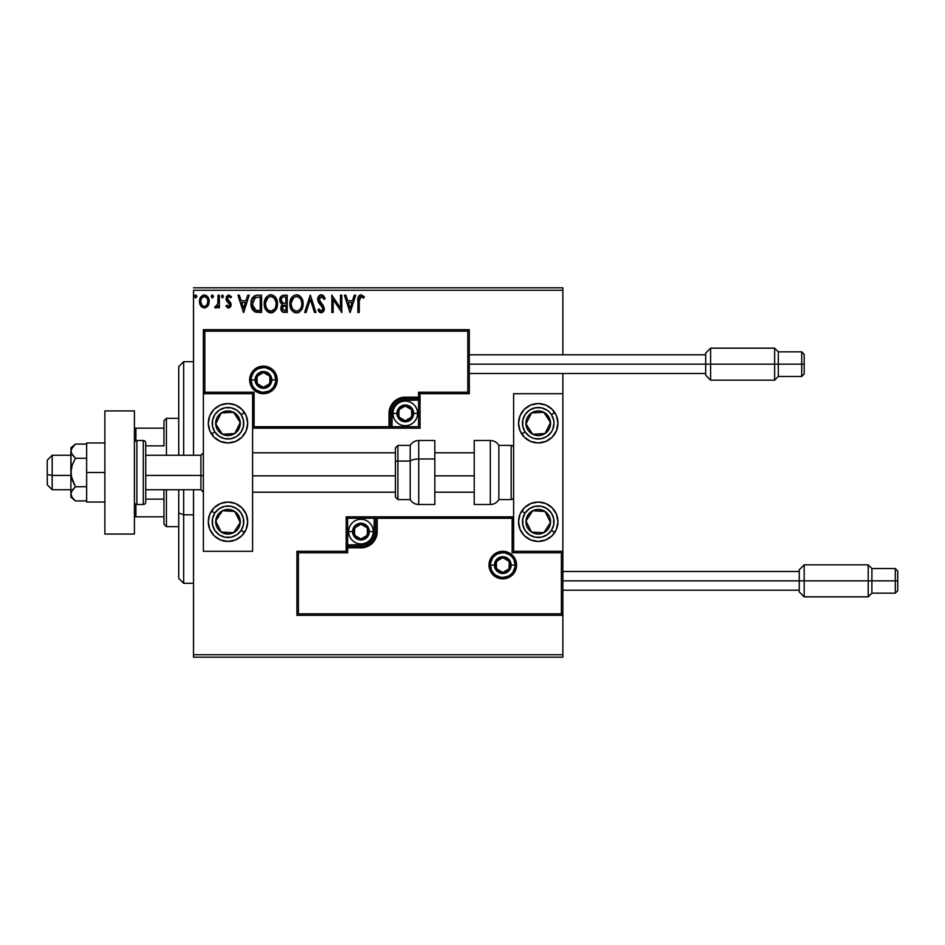 <?xml version="1.0" encoding="UTF-8"?>
<svg xmlns="http://www.w3.org/2000/svg" width="945" height="945" viewBox="0 0 945 945"><rect width="100%" height="100%" fill="white"/><g stroke="black" fill="none" stroke-linecap="round" stroke-linejoin="round"><path stroke-width="1.42" d="M193.512 290.28L562.866 290.28L562.866 354.8L562.866 290.28L193.512 290.28L193.512 455.266L193.512 290.28M562.866 373.511L562.866 393.699L513.619 393.699L513.619 551.301L562.866 551.301L562.866 373.511M562.866 615.313L562.866 654.72L193.512 654.72L193.512 489.734L193.512 657.177L562.866 657.177L193.512 657.177L193.512 654.72L562.866 654.72L562.866 657.177L562.866 393.699L513.619 393.699L513.619 551.301L562.866 551.301L561.389 552.778L512.143 552.778L512.143 518.297L377.209 518.297L377.209 531.598L375.968 537.811L372.448 543.091L367.18 546.612L360.955 547.852L347.654 547.852L347.654 552.778L298.407 552.778L298.407 613.837L561.389 613.837L561.389 552.778L561.389 613.837L298.407 613.837L298.407 552.778L296.931 551.301L296.931 615.313L562.866 615.313L561.389 613.837L562.866 615.313L562.866 551.301L561.389 552.778L512.143 552.778L512.71 517.73L375.732 518.297L375.732 531.598A14.777 14.777 0 0 1 360.955 546.375L347.654 546.375L346.177 547.852L346.177 551.301L296.931 551.301L296.931 615.313L298.407 613.837L296.931 615.313L562.866 615.313M204.604 308.011L200.765 305.956L199.478 301.479C199.442 297.899 201.061 295.738 204.344 294.994C207.616 295.738 209.235 297.899 209.199 301.479L207.912 305.944L204.344 308.023L208.502 304.916L209.199 301.479L208.479 298.041L206.471 295.584L203.777 295.029L200.659 297.202L199.761 299.246L199.785 303.817L201.852 307.149L204.876 307.999L207.593 306.381M218.047 295.206L219.37 295.206L218.047 295.206L217.74 304.195L214.728 307.597L216.523 307.822L218.047 305.956L218.047 307.81L219.37 307.81L219.37 295.206L219.37 307.81L219.37 295.206L218.047 295.206L217.834 303.77L214.728 307.597L215.732 308.023L218.047 305.956L218.047 307.81L219.37 307.81L218.047 307.81M228.56 308.023L230.486 306.924L231.052 304.219L230.344 302.282L227.639 299.766L227.426 297.852L228.938 296.541L230.769 297.864L231.525 296.695L228.477 295.005L226.682 296.21L226.02 299.128L229.434 303.64L229.682 305.365L228.477 306.475L226.776 305.152L225.997 306.239L228.56 308.023L231.076 304.727L230.651 302.778L227.32 298.561L228.938 296.541L230.769 297.864L231.525 296.695L228.796 294.994L225.997 298.632L226.434 300.581L229.753 304.786L228.477 306.475L226.776 305.152L225.997 306.239L229.127 307.952M257.572 295.206L254.264 295.915L252.055 298.455L251.039 302.093L251.346 306.936L254.595 311.685L261.576 312.441L261.576 295.206L257.572 295.206C252.976 295.832 250.768 298.632 250.968 303.605C250.768 307.149 252.067 309.889 254.866 311.826L261.576 312.441L261.576 295.206L261.576 312.441L258.965 312.441M283.76 295.206L287.209 295.206L282.449 295.419L280.252 297.51L280.003 301.975L282.413 304.503L281.173 306.145L280.854 309.003L282.378 311.874L287.209 312.441L287.209 295.206L287.209 312.441L287.209 295.206L283.76 295.206C281.067 295.631 279.72 297.262 279.696 300.108L282.413 304.503L280.807 308.176C280.819 310.893 282.142 312.311 284.776 312.441L284.35 312.441M306.109 312.441L304.668 312.441L310.196 295.206L304.668 312.441L306.109 312.441L310.303 299.376L314.496 312.441L315.937 312.441L310.409 295.206L315.937 312.441L310.409 295.206L304.668 312.441L306.109 312.441L310.303 299.376L314.496 312.441L315.937 312.441L314.496 312.441M340.472 295.206L340.472 308.035L331.849 295.206L331.849 312.441L333.172 312.441L333.172 299.589L341.795 312.441L341.795 295.206L340.472 295.206L341.795 295.206L340.472 295.206L340.472 308.035L331.849 295.206L331.849 312.441L333.172 312.441L333.172 299.589L341.795 312.441L341.795 295.206L341.511 312.441M359.254 300.983L360.447 296.695L363.66 298.088L364.333 296.754L361.073 294.769L359.301 295.395L358.261 296.99L357.919 312.441L359.254 312.441L359.254 300.983L361.096 296.541L363.66 298.088L364.333 296.754L361.073 294.769C358.438 295.667 357.399 297.675 357.919 300.805L357.919 312.441L359.254 312.441L359.254 300.309M354.269 295.206L355.71 295.206L350.193 312.441L355.71 295.206L354.269 295.206L352.497 300.734L347.654 300.734L345.894 295.206L344.441 295.206L349.969 312.441L355.71 295.206L354.269 295.206L352.497 300.734L347.654 300.734L345.894 295.206L344.441 295.206L349.969 312.441L344.441 295.206L345.894 295.206M321.347 294.769L318.63 296.34L317.709 299.435L318.559 302.494L322.966 308.342L321.654 311.082L320.131 310.645L318.961 308.909L317.922 309.972L319.209 311.921L321.253 312.889L323.592 311.543L324.3 308.176L319.469 301.148L319.233 298.277L321.442 296.541L324.147 299.411L325.222 298.537L323.32 295.513L321.347 294.769C318.938 295.289 317.733 296.848 317.709 299.435L323.013 308.944L321.276 311.118L318.961 308.909L317.922 309.972L321.253 312.889L324.336 308.861L323.651 306.239L319.032 299.459L321.442 296.541L324.147 299.411L325.222 298.537L321.347 294.769M303.121 303.747L301.514 297.864L299.4 295.631L296.47 294.769L293.541 295.655L291.438 297.911L289.867 303.829L291.462 309.795L293.611 312.039L296.576 312.889L299.092 312.204L301.148 310.338L303.121 303.758C303.18 298.844 300.971 295.856 296.47 294.769C291.981 295.891 289.772 298.915 289.867 303.829C289.772 308.814 292.017 311.826 296.576 312.889C301.042 311.72 303.215 308.672 303.121 303.747M277.487 303.747L276.613 299.222L274.936 296.635L272.361 294.982L269.301 294.994L266.738 296.683L264.588 300.758L264.588 306.936L267.978 312.039L272.467 312.653L275.94 309.688L277.487 303.747C277.546 298.844 275.338 295.856 270.837 294.769C266.348 295.891 264.139 298.915 264.234 303.829C264.139 308.814 266.384 311.826 270.943 312.889C275.397 311.72 277.582 308.672 277.487 303.747L277.464 304.526M247.755 295.206L249.196 295.206L243.68 312.441L249.196 295.206L247.755 295.206L245.983 300.734L241.14 300.734L239.38 295.206L237.927 295.206L243.456 312.441L249.196 295.206L247.755 295.206L245.983 300.734L241.14 300.734L239.38 295.206L237.927 295.206L243.456 312.441L237.927 295.206L239.38 295.206M223.563 296.423L222.465 294.994L221.354 296.423L222.465 297.864L223.563 296.423L222.465 297.864L223.563 296.423L222.465 294.994L221.354 296.423L222.465 297.864L221.354 296.423L222.465 294.994L223.563 296.423M213.405 296.423L212.294 294.994L211.196 296.423L212.294 297.864L211.196 296.423L212.294 294.994L213.334 295.927L211.621 295.277L211.822 297.722L212.779 297.722L213.405 296.423L211.822 297.722M195.851 297.852L194.623 296.423L195.721 294.994L196.832 296.423L195.721 297.864L194.623 296.423L195.721 294.994L196.832 296.423L195.721 297.864L196.761 295.927L195.048 295.277L195.249 297.722L196.808 296.683M562.866 287.823L193.512 287.823L562.866 287.823L562.866 290.28L562.866 287.823M359.254 312.441L357.919 312.441M358.001 298.502L358.096 297.734L358.001 298.502M358.769 295.962L361.084 294.769M364.333 296.754L363.66 298.088L360.766 296.576M362.644 297.238L361.97 296.789M361.959 296.789L361.096 296.541L361.959 296.789M360.447 296.695L359.797 297.297M359.348 298.655L359.254 300.297M359.277 299.648L359.313 298.986M350.087 308.294L348.221 302.506L351.93 302.506L350.087 308.294L348.221 302.506L351.93 302.506L350.087 308.294M333.172 312.441L331.849 312.441L332.144 295.206M325.222 298.537L324.147 299.411L323.71 298.478M321.95 296.624L319.646 297.486M319.41 297.864L319.93 301.892M321.052 303.262L323.651 306.239M324.289 309.582L324.159 310.255M319.658 312.322L318.63 311.165M317.922 309.972L319.162 309.275M319.375 309.641L319.847 310.338M322.918 309.688L323.013 308.944M322.387 306.96L320.568 304.999M318.193 301.774L317.933 301.03M317.922 300.971L317.768 300.309M318.642 296.328L319.127 295.738M320.532 294.875L319.363 295.525M319.8 295.194L320.91 294.793M303.038 305.27L302.92 306.05M302.754 306.83L302.554 307.503M302.353 308.094L300.664 310.929M299.104 312.193L298.112 312.641M295.797 312.842L294.037 312.287M292.418 311.035L291.473 309.818M291.45 309.783L290.729 308.413M290.587 308.07L290.233 306.948M290.859 298.974L290.528 299.766M296.86 294.781L297.994 294.982M299.565 295.75L300.581 296.647M302.235 299.211L302.554 300.049M302.932 301.538L303.026 302.187M303.097 302.979L303.038 302.211M301.325 306.877L301.609 305.743M297.238 311.047L296.517 311.118C292.903 310.208 291.119 307.786 291.19 303.841L291.261 305.081L291.19 303.841C291.107 299.86 292.879 297.427 296.517 296.541C300.097 297.427 301.857 299.837 301.798 303.758L301.727 302.518L301.798 303.758C301.88 307.716 300.12 310.161 296.517 311.118L296.825 311.106M292.052 307.881L292.666 308.92M292.099 307.976L291.261 305.081M292.985 309.31L293.671 310.007L292.985 309.31M295.891 311.07L294.474 310.562M291.261 302.589L293.718 297.58M292.796 298.525L291.97 299.919M301.042 299.967L301.727 302.518M298.856 297.25L299.778 298.053M297.132 296.576L297.734 296.718M301.774 304.385L301.727 305.011M282.791 312.11L283.441 312.311M282.378 311.874L281.775 311.295M281.019 309.806L280.854 309.003M281.799 304.195L279.956 301.857M280.452 297.143L280.996 296.399M281.291 301.514L281.019 300.108C281.149 297.994 282.26 296.943 284.374 296.978L285.886 296.978L285.886 303.38L283.11 303.18L285.213 303.38L283.11 303.18L281.043 299.73L281.09 300.853M282.709 310.019L282.378 306.759L283.405 305.483L285.213 305.152L284.173 305.223M282.189 307.456L285.886 305.152L285.886 310.681L284.516 310.681L282.13 308.141L282.661 309.96M282.638 302.991L281.563 302.022M281.09 299.352L282.366 297.356M282.378 306.759L282.921 305.861M285.213 305.152L285.886 305.152L285.886 310.681L284.516 310.681M277.405 305.27L277.287 306.05M277.109 306.841L276.92 307.503M276.72 308.105L275.94 309.688M273.483 312.193L272.467 312.653M270.164 312.842L269.396 312.677M266.773 311.011L265.096 308.436M264.954 308.07L264.588 306.936M264.234 303.829L264.246 303.05M265.226 298.974L266.75 296.671M269.325 294.982L270.034 294.828M271.227 294.781L272.349 294.982M273.932 295.75L274.96 296.659M276.625 299.246L276.92 300.049M277.298 301.538L277.393 302.187M265.805 297.911L264.895 299.766M275.408 299.967L272.692 296.943L274.144 298.053M275.692 306.877L276.164 303.758C276.247 307.716 274.487 310.161 270.884 311.118L270.258 311.07L270.884 311.118C267.27 310.208 265.486 307.786 265.557 303.841C265.474 299.86 267.246 297.427 270.884 296.541C274.463 297.427 276.224 299.837 276.164 303.758L275.975 305.743M274.511 309.133L271.191 311.106M266.419 307.881L267.033 308.92M265.557 303.841L265.628 302.589L265.557 303.841M266.466 307.976L265.628 305.081M267.352 309.31L268.037 310.007L267.352 309.31M270.258 311.07L268.841 310.562M265.628 302.589L268.085 297.58M267.163 298.525L266.336 299.919M276.164 303.758L276.094 302.518L276.164 303.758M271.498 296.576L272.101 296.718M272.443 310.799L274.227 309.476M256.886 312.334L255.93 312.181M251.547 307.645L251.346 306.948M251.335 306.901L251.063 305.329M250.98 304.207L251.016 304.81M250.992 302.849L250.968 303.605M250.992 302.837L251.039 302.093M251.299 300.581L251.488 299.86M256.06 295.324L256.816 295.23M253.425 308.283L256.012 310.35L252.327 304.585L255.28 297.415L254.5 297.876L260.253 296.978L260.253 310.681L255.563 310.196L252.976 307.42M253.331 299.211L254.5 297.876M258.41 310.657L257.453 310.598M252.433 301.809L252.575 301.089M243.574 308.294L241.707 302.506L245.416 302.506L243.574 308.294L241.707 302.506L245.416 302.506L243.574 308.294M228.147 307.976L227.391 307.657M225.997 306.239L227.107 305.625M227.107 305.613L228.761 306.44M228.477 306.475L229.753 304.786L229.033 303.121M229.741 305.081L228.111 302.341M226.434 300.581L225.997 298.632M231.525 296.695L230.426 297.391M230.769 297.864L228.595 296.576M228.938 296.541L227.32 298.561L227.78 299.955M227.402 297.923L227.639 299.766L230.651 302.778L231.076 305.011M227.32 298.561L227.639 299.766M230.946 305.873L230.651 306.641M222.878 297.758L221.354 296.423L222.465 294.994M214.728 307.597L215.732 308.023L214.728 307.597L215.365 306.251L216.322 306.404M215.365 306.251L215.956 306.475L215.365 306.251M217.74 304.195L217.917 303.227M217.988 302.152L218.023 301.467M218.035 300.309L218.047 299.447M218.035 300.522L218.011 301.609M200.21 304.975L199.808 303.912M199.785 303.841L199.549 302.672M199.501 302.069L199.501 300.912M200.175 298.1L200.659 297.202M208.018 297.202L208.432 297.947M208.904 303.794L208.502 304.904M204.344 296.541L203.506 296.659L204.344 296.541C206.754 297.155 207.935 298.797 207.876 301.467C207.935 304.136 206.754 305.814 204.344 306.475L204.344 306.475C201.935 305.814 200.753 304.136 200.812 301.467L201.001 299.801L200.812 301.467C200.742 298.797 201.923 297.155 204.344 296.541L206.825 297.899M207.049 298.254L207.829 300.628M204.132 306.463L204.344 306.475C206.754 305.814 207.935 304.136 207.876 301.467L207.038 304.703L205.171 306.345M203.919 306.452L202.147 305.377L200.848 302.305M203.175 296.789L201.628 298.254L203.518 296.659M207.829 302.317L207.876 301.467M299.778 298.065L300.534 299.045M284.374 296.978L285.886 296.978L285.886 303.38L285.213 303.38M274.9 299.045L276.094 302.518M258.824 296.978L260.253 296.978L260.253 310.681L259.379 310.681M252.622 306.369L252.445 305.554M255.493 297.332L256.142 297.167M200.812 301.467L200.86 300.628M201.001 299.801L201.628 298.254M205.171 296.659L205.927 297.025M207.687 303.144L207.038 304.703M203.506 306.345L202.762 305.956M227.993 403.55A19.703 19.703 0 0 1 247.684 423.254A19.703 19.703 0 0 1 227.993 442.957L220.445 441.457L214.054 437.181L209.79 430.79L208.29 423.254L209.79 415.717L214.054 409.327L220.445 405.051L227.993 403.55L235.529 405.051L241.92 409.327L246.184 415.717L247.684 423.254L246.184 430.79L241.92 437.181L235.529 441.457L227.993 442.957A19.703 19.703 0 0 1 208.29 423.254A19.703 19.703 0 0 1 244.365 412.303A19.703 19.703 0 0 1 244.483 412.481A19.703 19.703 0 0 1 246.184 415.705M227.993 502.043A19.703 19.703 0 0 1 247.684 521.746A19.703 19.703 0 0 1 227.993 541.45L220.445 539.949L214.054 535.673L209.79 529.283L208.29 521.746L209.79 514.21L214.054 507.819L220.445 503.543L227.993 502.043L235.529 503.543L241.92 507.819L246.184 514.21L247.684 521.746L246.184 529.283L241.92 535.673L235.529 539.949L227.993 541.45A19.703 19.703 0 0 1 208.29 521.746A19.703 19.703 0 0 1 227.993 502.043M252.61 551.301L252.61 393.699L203.364 393.699L203.364 551.301L252.61 551.301L203.364 551.301L203.364 393.699L204.841 392.222L254.087 392.222L254.087 426.703L389.021 426.703L389.021 413.402L390.261 407.189L393.781 401.909L399.062 398.388L405.275 397.148L418.576 397.148L418.576 392.222L467.822 392.222L467.822 331.163L204.841 331.163L204.841 392.222L204.841 331.163L467.822 331.163L467.822 392.222L469.299 393.699L469.299 329.687L203.364 329.687L203.364 393.699L252.61 393.699L252.61 551.301M538.248 541.45A19.703 19.703 0 0 1 518.545 521.746A19.703 19.703 0 0 1 538.248 502.043L545.785 503.543L552.175 507.819L556.44 514.21L557.94 521.746L556.44 529.283L552.175 535.673L545.785 539.949L538.248 541.45L530.712 539.949L524.321 535.673L520.045 529.283L518.545 521.746L520.045 514.21L524.321 507.819L530.712 503.543L538.248 502.043A19.703 19.703 0 0 1 557.94 521.746A19.703 19.703 0 0 1 538.248 541.45M538.248 442.957A19.703 19.703 0 0 1 518.545 423.254A19.703 19.703 0 0 1 538.248 403.55L545.785 405.051L552.175 409.327L556.44 415.717L557.94 423.254L556.44 430.79L552.175 437.181L545.785 441.457L538.248 442.957L530.712 441.457L524.321 437.181L520.045 430.79L518.545 423.254L520.045 415.717L524.321 409.327L530.712 405.051L538.248 403.55A19.703 19.703 0 0 1 557.94 423.254A19.703 19.703 0 0 1 538.248 442.957M52.176 475.429L47.25 474.591L47.25 484.809L47.25 460.191L47.25 474.591L52.176 475.429L52.176 489.734L52.176 475.429L70.887 475.429L52.176 475.429L52.176 455.266L52.176 475.429M203.364 475.843L200.907 475.429L200.907 489.734L200.907 475.429L145.743 475.429L200.907 475.429L200.907 455.266L200.907 475.429L203.364 475.843M474.225 475.843L434.83 475.843L474.225 475.843M395.423 475.843L252.61 475.843L395.423 475.843M490.479 565.086L494.412 565.086L490.479 565.086A12.309 12.309 0 0 1 502.787 552.778A12.309 12.309 0 0 1 515.096 565.086L516.572 565.086A13.785 13.785 0 0 0 502.787 551.301A13.785 13.785 0 0 0 489.002 565.086A13.785 13.785 0 0 0 502.787 578.872A13.785 13.785 0 0 0 516.572 565.086L515.096 565.086A12.309 12.309 0 0 1 502.787 577.395A12.309 12.309 0 0 1 490.479 565.086L489.002 565.086L489.262 562.393L493.042 555.329L497.507 552.341L502.787 551.301L508.067 552.341L512.533 555.329L515.521 559.806L516.572 565.086L515.521 570.367L512.533 574.832L508.067 577.82L502.787 578.872L497.507 577.82L493.042 574.832L489.262 567.78L489.002 565.086L490.479 565.086A12.309 12.309 0 0 1 502.787 552.778A12.309 12.309 0 0 1 515.096 565.086A12.309 12.309 0 0 1 502.787 577.395A12.309 12.309 0 0 1 490.479 565.086L491.412 569.8M346.177 547.627L346.177 547.852A1.477 1.477 0 0 1 347.654 546.375L347.654 544.899L360.955 544.899A13.301 13.301 0 0 0 374.255 531.598L374.255 518.297L347.654 518.297L347.654 544.899L363.553 544.639L370.357 541.001L373.996 534.185L374.255 518.297L375.732 518.297A1.477 1.477 0 0 1 377.209 516.82L377.209 518.297L377.209 516.82L513.619 516.82L376.984 516.82M376.346 516.82L346.177 516.82L346.177 546.978M346.177 551.301L296.931 551.301L298.407 552.778L347.654 552.778L346.177 551.301L347.654 552.778L347.654 547.852L346.177 547.852L346.177 551.301M347.654 547.852L347.654 544.899L346.177 544.899L346.177 547.852L360.955 547.852L360.955 546.375L347.654 546.375L347.654 547.852M360.955 544.899L360.955 546.375L360.955 544.899M374.255 531.598L375.732 531.598A14.777 14.777 0 0 1 360.955 546.375L360.955 547.852A16.254 16.254 0 0 0 377.209 531.598L374.255 531.598M346.177 516.82L346.177 544.899L347.654 544.899L347.654 518.297L346.177 516.82L347.654 518.297L374.255 518.297L374.255 516.82L346.177 516.82M375.732 518.297L375.732 531.598L377.209 531.598L377.209 518.297L374.255 518.297L374.255 516.82L377.209 516.82A1.477 1.477 0 0 0 375.732 518.297M492.546 571.926L494.081 573.792M495.948 575.316L500.389 577.159M502.787 577.395L507.5 576.462M509.627 575.316L511.493 573.792M513.029 571.926L514.86 567.484M515.096 565.086L511.162 565.086A8.375 8.375 0 0 1 502.787 573.461A8.375 8.375 0 0 1 494.412 565.086L495.05 561.885L496.869 559.168L499.586 557.349L502.787 556.711L505.988 557.349L508.705 559.168L510.524 561.885L511.162 565.086L510.524 568.288L508.705 571.004L505.988 572.824L502.787 573.461L499.586 572.824L496.869 571.004L495.05 568.288L494.412 565.086A8.375 8.375 0 0 1 502.787 556.711A8.375 8.375 0 0 1 511.162 565.086L515.096 565.086L514.163 560.373M513.029 558.247L511.493 556.381M509.627 554.845L505.185 553.014M502.787 552.778L498.074 553.711M495.948 554.845L494.081 556.381M492.546 558.247L490.715 562.688M275.763 379.914L271.817 379.914A8.375 8.375 0 0 1 263.442 388.289A8.375 8.375 0 0 1 255.079 379.914L255.705 376.712L257.524 373.996L260.241 372.176L263.442 371.539L266.644 372.176L269.36 373.996L271.18 376.712L271.817 379.914L271.18 383.115L269.36 385.832L266.644 387.651L263.442 388.289L260.241 387.651L257.524 385.832L255.705 383.115L255.079 379.914L251.134 379.914L255.079 379.914A8.375 8.375 0 0 1 263.442 371.539A8.375 8.375 0 0 1 271.817 379.914L275.763 379.914A12.309 12.309 0 0 1 263.442 392.222A12.309 12.309 0 0 1 251.134 379.914L249.657 379.914A13.785 13.785 0 0 0 263.442 393.699A13.785 13.785 0 0 0 277.239 379.914A13.785 13.785 0 0 0 263.442 366.128A13.785 13.785 0 0 0 249.657 379.914L251.134 379.914A12.309 12.309 0 0 1 263.442 367.605A12.309 12.309 0 0 1 275.763 379.914L277.239 379.914L276.968 382.607L273.2 389.671L268.723 392.659L263.442 393.699L258.174 392.659L253.697 389.671L250.708 385.194L249.657 379.914L250.708 374.633L253.697 370.168L258.174 367.18L263.442 366.128L268.723 367.18L273.2 370.168L276.968 377.22L277.239 379.914L275.763 379.914A12.309 12.309 0 0 1 263.442 392.222A12.309 12.309 0 0 1 251.134 379.914A12.309 12.309 0 0 1 263.442 367.605A12.309 12.309 0 0 1 275.763 379.914L274.818 375.2M420.053 393.699L469.299 393.699L469.299 329.687L467.822 331.163L469.299 329.687L203.364 329.687L204.841 331.163L203.364 329.687L203.364 393.699L204.841 392.222L254.087 392.222L253.52 427.27L390.498 426.703L390.498 413.402A14.777 14.777 0 0 1 405.275 398.625L418.576 398.625L420.053 397.148L420.053 393.699L469.299 393.699L467.822 392.222L418.576 392.222L420.053 393.699L418.576 392.222L418.576 397.148L420.053 397.148L420.053 393.699M420.053 397.372L420.053 397.148A1.477 1.477 0 0 1 418.576 398.625L418.576 400.101L405.275 400.101A13.301 13.301 0 0 0 391.986 413.402L391.986 426.703L418.576 426.703L418.576 400.101L402.688 400.361L395.872 403.999L392.234 410.815L391.986 426.703L390.498 426.703A1.477 1.477 0 0 1 389.021 428.179L389.021 426.703L389.021 428.179L252.61 428.179L389.245 428.179M389.895 428.179L420.053 428.179L420.053 398.022M418.576 397.148L418.576 400.101L420.053 400.101L420.053 397.148L405.275 397.148L405.275 398.625L418.576 398.625L418.576 397.148M405.275 400.101L405.275 398.625L405.275 400.101M391.986 413.402L390.498 413.402A14.777 14.777 0 0 1 405.275 398.625L405.275 397.148A16.254 16.254 0 0 0 389.021 413.402L391.986 413.402M420.053 428.179L420.053 400.101L418.576 400.101L418.576 426.703L420.053 428.179L418.576 426.703L391.986 426.703L391.986 428.179L420.053 428.179M390.498 426.703L390.498 413.402L389.021 413.402L389.021 426.703L391.986 426.703L391.986 428.179L389.021 428.179A1.477 1.477 0 0 0 390.498 426.703M273.684 373.074L272.148 371.208M270.282 369.684L265.852 367.841M263.442 367.605L258.729 368.538M256.603 369.684L254.737 371.208M253.213 373.074L251.37 377.516M251.134 379.914L252.067 384.627M253.213 386.753L254.737 388.619M256.603 390.155L261.044 391.986M263.442 392.222L268.156 391.289M270.282 390.155L272.148 388.619M273.684 386.753L275.527 382.312M411.677 411.559L411.677 409.705A7.383 7.383 0 0 1 412.67 413.402L411.677 413.402L411.677 411.559L411.677 413.402L412.67 413.402L412.41 411.488L410.496 408.181L405.275 406.019L400.054 408.181L397.892 413.402L400.054 418.623L405.275 420.785L410.496 418.623L412.67 413.402A7.383 7.383 0 0 1 398.885 417.099A7.383 7.383 0 0 1 405.275 406.019L398.885 409.705L398.885 417.099L405.275 420.785L411.677 417.099L411.677 413.402L411.677 417.099L405.275 420.785L398.885 417.099L398.885 409.705L405.275 406.019A7.383 7.383 0 0 1 411.677 409.705L405.275 406.019L411.677 409.705L411.677 411.559M396.9 413.402A8.375 8.375 0 0 1 405.275 405.027A8.375 8.375 0 0 1 413.65 413.402L417.584 413.402A12.309 12.309 0 0 0 405.275 401.093A12.309 12.309 0 0 0 392.966 413.402L396.9 413.402L397.538 410.201L399.357 407.484L402.074 405.665L405.275 405.027L408.476 405.665L411.193 407.484L413.012 410.201L413.65 413.402L413.012 416.603L411.193 419.32L408.476 421.139L405.275 421.777L402.074 421.139L399.357 419.32L397.538 416.603L396.9 413.402L392.966 413.402A12.309 12.309 0 0 1 405.275 401.093A12.309 12.309 0 0 1 417.584 413.402A12.309 12.309 0 0 1 405.275 425.711A12.309 12.309 0 0 1 392.966 413.402A12.309 12.309 0 0 0 405.275 425.711A12.309 12.309 0 0 0 417.584 413.402L413.65 413.402A8.375 8.375 0 0 1 405.275 421.777A8.375 8.375 0 0 1 396.9 413.402M367.357 529.755L367.357 527.901A7.383 7.383 0 0 1 368.337 531.598L367.357 531.598L367.357 529.755L367.357 531.598L368.337 531.598L368.089 529.684L366.176 526.377L360.955 524.215L355.733 526.377L353.572 531.598L355.733 536.819L360.955 538.981L366.176 536.819L368.337 531.598A7.383 7.383 0 0 1 354.552 535.295A7.383 7.383 0 0 1 360.955 524.215L354.552 527.901L354.552 535.295L360.955 538.981L367.357 535.295L367.357 531.598L367.357 535.295L360.955 538.981L354.552 535.295L354.552 527.901L360.955 524.215A7.383 7.383 0 0 1 367.357 527.901L360.955 524.215L367.357 527.901L367.357 529.755M352.579 531.598A8.375 8.375 0 0 1 360.955 523.223A8.375 8.375 0 0 1 369.33 531.598L373.263 531.598A12.309 12.309 0 0 0 360.955 519.289A12.309 12.309 0 0 0 348.646 531.598L352.579 531.598L353.217 528.397L355.036 525.68L357.753 523.861L360.955 523.223L364.156 523.861L366.873 525.68L368.692 528.397L369.33 531.598L368.692 534.799L366.873 537.516L364.156 539.335L360.955 539.973L357.753 539.335L355.036 537.516L353.217 534.799L352.579 531.598L348.646 531.598A12.309 12.309 0 0 1 360.955 519.289A12.309 12.309 0 0 1 373.263 531.598A12.309 12.309 0 0 1 360.955 543.907A12.309 12.309 0 0 1 348.646 531.598A12.309 12.309 0 0 0 360.955 543.907A12.309 12.309 0 0 0 373.263 531.598L369.33 531.598A8.375 8.375 0 0 1 360.955 539.973A8.375 8.375 0 0 1 352.579 531.598M509.19 563.244L509.19 561.389A7.383 7.383 0 0 1 510.17 565.086L509.19 565.086L509.19 563.244L509.19 565.086L510.17 565.086L509.922 563.173L508.008 559.865L502.787 557.704L497.566 559.865L495.404 565.086L497.566 570.308L502.787 572.469L508.008 570.308L510.17 565.086A7.383 7.383 0 0 1 496.385 568.784A7.383 7.383 0 0 1 502.787 557.704L496.385 561.389L496.385 568.784L502.787 572.469L509.19 568.784L509.19 565.086L509.19 568.784L502.787 572.469L496.385 568.784L496.385 561.389L502.787 557.704A7.383 7.383 0 0 1 509.19 561.389L502.787 557.704L509.19 561.389L509.19 563.244M269.845 378.071L269.845 376.216A7.383 7.383 0 0 1 270.837 379.914L269.845 379.914L269.845 378.071L269.845 379.914L270.837 379.914L270.577 378L268.663 374.692L263.442 372.531L258.221 374.692L256.06 379.914L258.221 385.135L263.442 387.296L268.663 385.135L270.837 379.914A7.383 7.383 0 0 1 257.052 383.611A7.383 7.383 0 0 1 263.442 372.531L257.052 376.216L257.052 383.611L263.442 387.296L269.845 383.611L269.845 379.914L269.845 383.611L263.442 387.296L257.052 383.611L257.052 376.216L263.442 372.531A7.383 7.383 0 0 1 269.845 376.216L263.442 372.531L269.845 376.216L269.845 378.071M217.374 518.498L215.696 521.073A12.309 12.309 0 0 1 217.681 515.013L219.063 515.911L217.374 518.498L219.063 515.911L217.681 515.013L216.287 517.907L215.933 524.274L217.007 527.31L221.248 532.059L227.308 534.043L230.509 533.795L236.203 530.925L238.294 528.479L239.687 525.585L240.042 519.218L237.16 513.537L234.726 511.446L228.666 509.449L225.465 509.698L222.429 510.761L217.681 515.013A12.309 12.309 0 0 1 240.278 522.42A12.309 12.309 0 0 1 221.248 532.059L233.545 532.732L237.75 526.306L240.278 522.42L234.726 511.446L222.429 510.761L219.901 514.623L222.429 510.761L234.726 511.446L240.278 522.42L233.545 532.732L221.248 532.059A12.309 12.309 0 0 1 215.696 521.073L221.248 532.059L215.696 521.073L217.374 518.498M241.176 530.369A15.758 15.758 0 0 1 219.37 534.941A15.758 15.758 0 0 1 214.798 513.123L211.491 510.973L214.798 513.123L219.098 508.741L224.756 506.319L230.899 506.26L236.604 508.552L240.999 512.851L243.408 518.51L243.479 524.664L241.176 530.369L236.876 534.764L231.218 537.173L225.075 537.232L219.37 534.941L214.976 530.641L212.566 524.983L212.495 518.829L214.798 513.123A15.758 15.758 0 0 1 236.604 508.552A15.758 15.758 0 0 1 241.176 530.369L244.483 532.519L241.176 530.369M527.629 518.498L525.952 521.073A12.309 12.309 0 0 1 527.936 515.013L529.318 515.911L527.629 518.498L529.318 515.911L527.936 515.013L526.542 517.907L526.2 524.274L527.263 527.31L531.515 532.059L537.563 534.043L540.776 533.795L546.458 530.925L548.549 528.479L549.943 525.585L550.297 519.218L549.234 516.183L544.981 511.446L538.922 509.449L535.72 509.698L532.685 510.761L527.936 515.013A12.309 12.309 0 0 1 550.533 522.42A12.309 12.309 0 0 1 531.515 532.059L543.8 532.732L548.005 526.306L550.533 522.42L544.981 511.446L532.685 510.761L529.318 515.911L532.685 510.761L544.981 511.446L550.533 522.42L543.8 532.732L531.515 532.059A12.309 12.309 0 0 1 525.952 521.073L531.515 532.059L525.952 521.073L527.629 518.498M551.443 530.369A15.758 15.758 0 0 1 529.625 534.941A15.758 15.758 0 0 1 525.054 513.123L521.758 510.973L525.054 513.123L529.354 508.741L535.012 506.319L541.154 506.26L546.86 508.552L551.254 512.851L553.664 518.51L553.735 524.664L551.443 530.369L547.131 534.764L541.485 537.173L535.331 537.232L529.625 534.941L525.231 530.641L522.821 524.983L522.762 518.829L525.054 513.123A15.758 15.758 0 0 1 546.86 508.552A15.758 15.758 0 0 1 551.443 530.369L554.739 532.519L551.443 530.369M538.248 502.043A19.703 19.703 0 0 1 554.62 510.796M554.632 510.808A19.703 19.703 0 0 1 556.451 529.283M556.44 529.294A19.703 19.703 0 0 1 554.739 532.519M545.489 414.843L543.8 412.268A12.309 12.309 0 0 1 548.549 416.521L547.167 417.418L545.489 414.843L547.167 417.418L548.549 416.521L546.458 414.075L540.776 411.205L537.563 410.957L531.515 412.941L527.263 417.69L526.2 420.726L526.542 427.093L527.936 429.987L532.685 434.239L535.72 435.302L538.922 435.55L544.981 433.554L549.234 428.817L550.297 425.782L549.943 419.415L548.549 416.521A12.309 12.309 0 0 1 532.685 434.239A12.309 12.309 0 0 1 531.515 412.941L525.952 423.927L530.145 430.353L532.685 434.239L544.981 433.554L550.533 422.58L547.167 417.418L550.533 422.58L544.981 433.554L532.685 434.239L525.952 423.927L531.515 412.941A12.309 12.309 0 0 1 543.8 412.268L531.515 412.941L543.8 412.268L545.489 414.843M521.864 434.192A19.703 19.703 0 0 1 521.758 434.027L525.054 431.877A15.758 15.758 0 0 1 529.625 410.059A15.758 15.758 0 0 1 551.443 414.631L554.739 412.481A19.703 19.703 0 0 1 556.44 415.705M554.632 412.315A19.703 19.703 0 0 1 554.739 412.481L551.443 414.631A15.758 15.758 0 0 1 546.86 436.448A15.758 15.758 0 0 1 525.054 431.877L522.762 426.171L522.821 420.017L525.231 414.359L529.625 410.059L535.331 407.767L541.485 407.827L547.131 410.236L549.506 412.221L551.443 414.631L553.735 420.336L554.006 423.419L552.742 429.432L551.254 432.148L546.86 436.448L541.154 438.74L535.012 438.681L532.059 437.748L529.354 436.259L525.054 431.877L521.758 434.027A19.703 19.703 0 0 1 520.045 415.717M520.045 415.705A19.703 19.703 0 0 1 554.62 412.303M556.451 415.717A19.703 19.703 0 0 1 554.632 434.192M554.62 434.204A19.703 19.703 0 0 1 521.864 434.204M235.234 414.843L233.545 412.268A12.309 12.309 0 0 1 238.294 416.521L236.911 417.418L235.234 414.843L236.911 417.418L238.294 416.521L236.203 414.075L230.509 411.205L227.308 410.957L221.248 412.941L217.007 417.69L215.933 420.726L216.287 427.093L217.681 429.987L222.429 434.239L225.465 435.302L228.666 435.55L234.726 433.554L237.16 431.463L240.042 425.782L239.687 419.415L238.294 416.521A12.309 12.309 0 0 1 222.429 434.239A12.309 12.309 0 0 1 221.248 412.941L215.696 423.927L217.362 426.49L222.429 434.239L234.726 433.554L240.278 422.58L236.911 417.418L240.278 422.58L234.726 433.554L222.429 434.239L217.362 426.49L215.696 423.927L221.248 412.941A12.309 12.309 0 0 1 233.545 412.268L221.248 412.941L233.545 412.268L235.234 414.843M214.798 431.877A15.758 15.758 0 0 1 219.37 410.059A15.758 15.758 0 0 1 241.176 414.631L244.483 412.481L241.176 414.631L243.479 420.336L243.408 426.49L240.999 432.148L236.604 436.448L230.899 438.74L224.756 438.681L219.098 436.259L214.798 431.877L212.495 426.171L212.566 420.017L214.976 414.359L219.37 410.059L225.075 407.767L231.218 407.827L236.876 410.236L241.176 414.631A15.758 15.758 0 0 1 236.604 436.448A15.758 15.758 0 0 1 214.798 431.877L211.491 434.027L214.798 431.877M246.184 415.717A19.703 19.703 0 0 1 244.365 434.192M244.365 434.204A19.703 19.703 0 0 1 211.609 434.204M490.313 440.488L490.313 504.512A9.852 9.852 0 0 0 498.842 499.586L498.842 445.414A9.852 9.852 0 0 0 490.313 440.488L474.225 440.488L474.225 504.512L490.313 504.512L490.313 440.488A9.852 9.852 0 0 1 498.842 445.414L498.842 499.586L511.162 499.586A2.457 2.457 0 0 0 513.619 497.129A2.457 2.457 0 0 1 511.162 499.586L511.162 445.414L511.162 499.586L498.842 499.586A9.852 9.852 0 0 1 490.313 504.512L474.225 504.512L474.225 440.488L490.313 440.488M513.619 447.871A2.457 2.457 0 0 0 511.162 445.414L498.842 445.414L511.162 445.414A2.457 2.457 0 0 1 513.619 447.871M418.729 504.382L418.729 458.975A9.852 4.158 180 0 0 410.201 461.054L410.201 499.48M397.892 499.48L397.892 461.054A2.457 1.039 180 0 0 395.423 462.093L395.423 497.023M418.729 504.512L434.83 504.512L434.83 458.975L418.729 458.975L418.729 504.512C415.009 504.382 412.174 502.74 410.201 499.586L410.201 461.054L397.892 461.054L397.892 499.586L395.423 497.129L395.423 448.166M434.83 504.476L434.83 440.488L418.729 440.488L418.729 458.975L434.83 458.975L434.83 440.524M410.201 445.52L410.201 461.054L410.201 445.414L397.892 445.414L397.892 461.054L410.201 461.054A9.852 4.158 0 0 1 418.729 458.975L418.729 440.618M395.423 460.853L395.423 464.172M395.423 447.977L395.423 462.093A2.457 1.039 0 0 1 397.892 461.054L397.892 445.52M710.605 364.156L705.691 364.156L705.691 375.236L705.691 364.156L469.299 364.156L710.605 364.156L710.605 380.162L710.605 364.156L774.628 364.156L774.628 380.162L774.628 364.156L710.605 364.156L710.605 348.15L710.605 364.156M778.326 364.156L774.628 364.156L774.628 348.15L774.628 364.156L778.326 364.156L778.326 376.464L778.326 364.156L801.714 364.156L801.714 376.464L801.714 364.156L778.326 364.156L778.326 351.847L778.326 364.156M804.183 374.007L804.183 364.156L801.714 364.156L801.714 351.847L801.714 364.156L804.183 364.156L804.183 374.007L801.714 376.464L778.326 376.464L774.628 380.162L710.605 380.162L705.691 375.236M705.691 353.076L705.691 364.156L705.691 353.076L710.605 348.15L774.628 348.15L778.326 351.847L801.714 351.847L804.183 354.304L804.183 364.156L804.183 354.304M804.183 580.844L799.257 580.844L799.257 591.924L799.257 580.844L562.866 580.844L804.183 580.844L804.183 596.85L804.183 580.844L868.207 580.844L868.207 596.85L868.207 580.844L804.183 580.844L804.183 564.838L804.183 580.844M871.892 580.844L868.207 580.844L868.207 564.838L868.207 580.844L871.892 580.844L871.892 593.153L871.892 580.844L895.293 580.844L895.293 593.153L895.293 580.844L871.892 580.844L871.892 568.536L871.892 580.844M897.75 590.696L897.75 580.844L895.293 580.844L895.293 568.536L895.293 580.844L897.75 580.844L897.75 590.696L895.293 593.153L871.892 593.153L868.207 596.85L804.183 596.85L799.257 591.924M799.257 569.764L799.257 580.844L799.257 569.764L804.183 564.838L868.207 564.838L871.892 568.536L895.293 568.536L897.75 570.993L897.75 580.844L897.75 570.993M86.645 502.043L104.871 502.043L86.645 502.043L86.645 472.5L104.871 472.5L86.645 472.5L86.645 442.957L104.871 442.957L86.645 442.957L86.645 502.043M104.871 534.055L104.871 410.945L134.414 410.945L104.871 410.945L104.871 534.055L134.414 534.055L134.414 410.945L134.414 534.055L104.871 534.055M136.883 504.512L136.883 440.488A2.457 2.457 0 0 0 134.414 442.957A2.457 2.457 0 0 1 136.883 440.488L136.883 504.512L143.286 504.512A2.457 2.457 0 0 0 145.743 502.043L145.743 442.957A2.457 2.457 0 0 0 143.286 440.488L143.286 504.512L143.286 440.488L136.883 440.488L143.286 440.488A2.457 2.457 0 0 1 145.743 442.957L145.743 502.043A2.457 2.457 0 0 1 143.286 504.512L136.883 504.512A2.457 2.457 0 0 1 134.414 502.043A2.457 2.457 0 0 0 136.883 504.512M71.773 454.214L75.423 458.278L72.186 465.082L70.887 472.5L70.887 451.178L71.229 476.268L75.423 486.722L72.186 490.112L70.887 493.822L70.887 472.5L70.887 497.129L75.423 500.933L72.198 497.542L70.887 493.822L72.186 497.531L75.423 500.933L86.645 500.933L75.423 500.933L70.887 497.129L71.229 491.943L72.186 490.124L71.229 491.932L75.423 486.722L86.645 486.722L75.423 486.722L72.186 479.906L70.887 472.5L72.186 465.082L75.423 458.278L86.645 458.278L75.423 458.278L71.229 453.068L71.229 449.3L75.423 444.067L86.645 444.067L75.423 444.067L70.887 447.871L71.229 453.057L70.887 447.871M73.757 499.397L75.423 500.933M70.887 451.072L72.198 454.888M70.887 451.178L72.186 447.469M183.661 514.812L183.661 489.734L183.661 514.812L193.512 514.812L183.661 514.812L183.661 583.301L183.661 514.812L178.735 512.934L183.661 514.812M183.661 455.266L183.661 361.699L183.661 455.266M178.735 366.613L178.735 455.266L178.735 366.613L183.661 361.699L193.512 361.699M178.735 489.734L178.735 512.934L178.735 489.734M178.735 578.387L178.735 512.934L178.735 578.387L183.661 583.301L193.512 583.301M163.969 499.137L163.969 524.215L166.426 526.672L166.426 489.734L166.426 526.672L178.735 526.672L166.426 526.672L163.969 524.215L163.969 489.734L163.969 499.137L145.743 499.137L163.969 499.137M163.969 445.863L163.969 428.179L163.969 445.863L145.743 445.863L163.969 445.863M163.969 420.785L163.969 428.179L163.969 420.785L166.426 418.328L163.969 420.785M166.426 455.266L166.426 418.328L166.426 455.266M178.735 418.328L166.426 418.328L178.735 418.328M134.414 516.82L163.969 516.82L135.891 516.82L135.891 504.299L135.891 516.82L134.414 516.82M163.969 428.179L134.414 428.179L135.891 428.179L135.891 440.701L135.891 428.179L163.969 428.179M70.887 489.734L52.176 489.734L47.25 484.809M203.364 492.203L200.907 489.734L145.743 489.734M252.61 492.203L395.423 492.203M434.83 492.203L474.225 492.203M252.61 452.797L395.423 452.797M434.83 452.797L474.225 452.797M203.364 452.797L200.907 455.266L145.743 455.266M70.887 455.266L52.176 455.266L47.25 460.191M410.201 499.586L397.892 499.586M397.892 445.414L395.423 447.871M418.729 440.488C415.009 440.618 412.174 442.26 410.201 445.414M469.299 373.511L705.691 373.511M469.299 354.8L705.691 354.8M562.866 590.2L799.257 590.2M562.866 571.489L799.257 571.489"/></g></svg>
